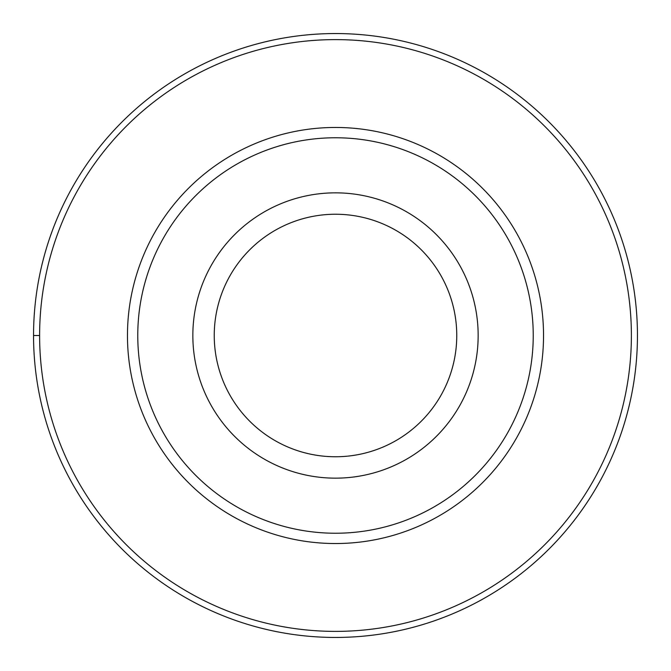 <?xml version="1.0" encoding="UTF-8"?>
<svg xmlns="http://www.w3.org/2000/svg" width="671" height="671" viewBox="0 0 671 671"><rect width="100%" height="100%" fill="white"/><g stroke="black" fill="none" stroke-linecap="round" stroke-linejoin="round"><path stroke-width="1.01" d="M335.5 33.55A301.95 301.95 0 0 1 637.45 335.5A301.95 301.95 0 0 1 335.5 637.45A301.95 301.95 0 0 1 33.55 335.5A301.95 301.95 0 0 1 335.5 33.55M335.5 39.614A295.886 295.886 0 0 1 631.386 335.5A295.886 295.886 0 0 1 335.5 631.386A295.886 295.886 0 0 1 39.614 335.5A295.886 295.886 0 0 1 335.5 39.614M335.5 127.465A208.035 208.035 0 0 0 127.465 335.5A208.035 208.035 0 0 0 335.5 543.535A208.035 208.035 0 0 0 543.535 335.5A208.035 208.035 0 0 0 335.5 127.465M335.5 137.765A197.735 197.735 0 0 1 533.235 335.5A197.735 197.735 0 0 1 335.5 533.235A197.735 197.735 0 0 1 137.765 335.5A197.735 197.735 0 0 1 335.5 137.765M335.5 192.845A142.655 142.655 0 0 1 478.155 335.5A142.655 142.655 0 0 1 335.5 478.155A142.655 142.655 0 0 1 192.845 335.5A142.655 142.655 0 0 1 335.5 192.845M335.5 456.758A121.258 121.258 0 0 1 214.242 335.5A121.258 121.258 0 0 1 335.5 214.242A121.258 121.258 0 0 1 456.758 335.5A121.258 121.258 0 0 1 335.5 456.758M33.55 335.5L39.614 335.5"/></g></svg>
